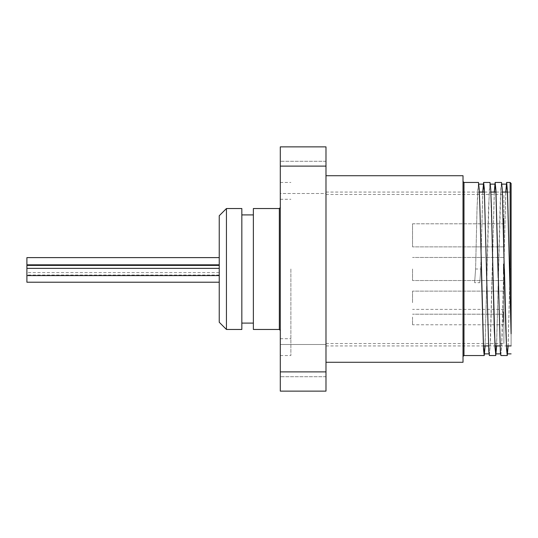 <?xml version="1.0" encoding="UTF-8"?>
<svg xmlns="http://www.w3.org/2000/svg" width="538" height="538" viewBox="0 0 538 538"><rect width="100%" height="100%" fill="white"/><g stroke="black" fill="none" stroke-linecap="round" stroke-linejoin="round"><path stroke-width="0.4" stroke-dasharray="2.69 2.02" d="M503.407 317.568L503.407 311.791L503.407 321.791L503.407 317.467L503.407 318.14L503.407 317.568L503.891 317.568L503.891 311.791L503.407 311.791M503.407 316.734L503.407 312.847L503.407 316.734L503.891 316.734L503.407 317.07M503.891 317.084L503.891 309.39L503.891 324.777L503.891 312.847L503.407 312.847M503.891 313.392L503.407 313.392M503.891 312.847L503.891 316.734M503.891 311.791L503.891 321.791L503.891 320.419L503.407 320.675M503.891 321.657L503.407 321.657M503.891 320.675L503.891 317.467L503.407 317.467M503.891 317.467L503.891 318.14L503.407 318.14M503.891 318.14L503.891 317.568M503.891 316.539L503.407 316.539M503.891 321.791L503.407 321.791M503.891 312.665L503.407 312.665M503.891 265.274L503.891 273.728L503.891 263.909L503.407 263.909L503.407 273.728L503.407 263.909L503.407 273.728L503.407 263.909L503.891 263.909L503.891 265.274L503.407 265.274M503.891 272.598L503.891 263.909L503.891 273.728L503.891 272.598L503.407 272.598M503.891 272.309L503.407 272.309M503.891 271.777L503.407 271.777L503.891 271.777M503.891 265.026L503.407 265.026M503.891 267.514L503.407 267.514M503.891 269.161L503.407 269.161M503.891 273.728L503.407 273.728M503.891 273.149L503.407 273.149M503.891 320.749L503.891 313.425L503.407 313.425L503.407 312.444L503.407 322.094L503.407 313.425L503.891 313.425L503.407 313.425L503.891 313.425L503.891 312.444L503.407 312.444L503.891 312.444L503.891 320.749L503.407 320.749M503.891 319.868L503.407 319.868L503.891 319.868M503.891 322.094L503.407 322.094L503.891 322.094M503.891 227.782L503.891 218.354L503.891 227.265L503.407 226.424L503.407 228.381L503.407 218.354L503.407 227.265L503.891 226.969L503.891 226.424L503.407 226.424L503.891 226.424L503.891 227.782L503.407 227.782M503.891 227.265L503.407 227.265M503.891 228.381L503.407 228.381M503.891 227.83L503.407 227.83M503.891 223.902L503.407 223.902M503.891 223.801L412.532 223.801L412.532 246.881L412.532 223.801L412.532 246.881L412.532 223.801L503.891 223.801L503.891 246.881L503.891 223.801L503.891 246.881L503.891 223.801L503.407 223.808M503.891 223.189L503.407 223.189M503.891 218.354L503.407 218.354M503.891 224.312L503.407 224.312L503.891 224.312M503.891 223.243L503.407 223.243L503.891 223.243M503.891 220.008L503.407 220.008M503.891 219.47L503.407 219.47M503.891 220.311L503.407 220.311L503.891 220.311M503.891 218.946L503.407 218.946M503.891 269L503.891 194.474L503.891 343.526L503.891 269L503.407 269.007M503.891 268.563L503.407 268.563M503.891 268.771L503.407 268.771M503.891 270.036L503.407 270.036M503.891 270.089L503.407 270.089M503.891 265.611L503.407 265.611M503.891 265.301L503.407 265.301M503.891 265.819L503.407 265.819L503.891 265.819M503.891 264.454L503.407 264.454M503.891 263.909L503.407 263.909M503.891 222.012L503.407 222.012L503.407 218.71L503.407 228.327L503.407 222.012L503.891 222.012L503.891 218.71L503.407 218.71L503.891 218.71L503.891 222.012L503.407 222.012L503.891 222.012L503.891 228.327L503.891 223.048L503.407 223.048L503.407 226.807L503.407 223.048L503.891 223.048L503.891 222.012M503.891 223.048L503.407 223.048L503.891 223.048L503.891 226.807L503.891 223.048M503.891 228.327L503.407 228.327L503.891 228.327M503.891 223.371L503.407 223.371M503.891 226.807L503.407 226.807M503.891 302.659L503.891 291.119L503.891 302.659M26.9 282.221L26.9 265.395M219.235 271.972L219.235 268.368L219.235 271.972M219.235 264.824L219.235 257.615L219.235 264.824L219.235 257.615L219.235 264.824L26.9 264.824L26.9 257.615M219.235 278.617L219.235 275.012L219.235 278.617M219.235 269L219.235 265.395L219.235 269M226.444 208.536L226.444 329.464M219.235 322.255L219.235 215.745M241.831 208.536L241.831 329.464M325.981 391.133L280.298 391.133L280.298 371.899L325.981 371.899L325.981 391.133M280.298 269L280.298 355.551L280.298 269M280.298 360.595L280.298 376.708L280.298 360.595M280.298 193.512L280.298 161.292L280.298 193.512L280.298 161.292L280.298 193.512L325.981 193.512L325.981 161.292L325.981 193.512L325.981 161.292L325.981 193.512L280.298 193.512M280.298 344.488L280.298 376.708L280.298 344.488L325.981 344.488L325.981 376.708L325.981 344.488L325.981 376.708L325.981 344.488L280.298 344.488M325.981 166.101L280.298 166.101L280.298 146.867L325.981 146.867L325.981 371.899M280.298 166.101L280.298 371.899M325.981 269L325.981 362.282L325.981 269M481.355 269L479.916 208.993L479.197 190.586L478.477 184.131L477.757 190.6L477.038 208.993L475.599 269L480.743 269L479.768 282.679L480.743 269L482.754 192.066M478.464 182.449L477.031 208.078L475.599 269L474.63 282.679L479.768 282.679M475.599 269L474.63 282.679M511.1 333.842L509.721 278.119M505.848 192.066L501.658 346.539L500.891 353.863L500.219 348.22L498.208 278.119M494.335 192.066L490.145 346.533L489.378 353.863L488.706 348.227L486.688 277.769M482.821 192.066L480.743 269M489.378 355.544L490.569 338.012L494.267 192.066M500.891 355.544L502.176 335.214L505.774 192.066M508.134 345.934L510.138 269L511.1 269L511.1 192.066L511.1 345.934L511.1 269L510.138 269L508.06 345.934M504.382 269L502.223 190.593L501.503 184.137L500.784 190.593L496.547 345.934M492.869 269L490.71 190.6L489.99 184.131L489.271 190.586L485.034 345.934M501.503 182.456L500.784 189.04L500.064 207.796L496.621 345.934M489.977 182.449L488.544 208.024L485.108 345.934M412.532 302.659L412.532 291.119L412.532 302.659M412.532 269L412.532 280.54L412.532 269M412.532 317.084L412.532 324.777L412.532 317.084M511.1 183.411L511.1 269M463.016 269L463.016 356.512L463.016 269M463.016 175.718L463.016 362.282M253.371 208.536L253.371 329.464M290.876 269L290.876 355.551L290.876 269M253.371 269L253.371 214.904L253.371 269M241.831 269L241.831 214.904L241.831 269M503.891 315.06L503.407 315.06M503.891 315.113L503.407 315.113M503.891 315.934L503.407 315.934M503.891 320.244L503.407 320.244M503.891 316.223L503.407 316.223M503.891 312.699L503.407 312.699M503.891 267.588L503.407 267.588M503.891 271.017L503.407 271.017M503.891 272.221L503.407 272.221M503.891 271.085L503.407 271.085M503.891 226.054L503.407 226.054M503.891 221.414L503.407 221.414M503.891 219.242L503.407 219.242M503.891 225.92L503.407 225.92M503.891 222.9L503.407 222.9M503.891 221.501L503.407 221.501M503.891 269.491L503.407 269.491M503.891 267.164L503.407 267.164M503.891 267.171L503.407 267.171M503.891 264.851L503.407 264.851M463.978 182.449L463.978 355.551M510.138 269L510.138 182.449M279.336 329.464L279.336 208.536M219.235 268.368L26.9 268.368M219.235 275.577L26.9 275.577M219.235 275.012L26.9 275.012M219.235 272.605L26.9 272.605M503.958 260.231L503.965 259.888M492.445 260.231L492.452 259.888M480.932 260.231L480.938 259.881M489.022 353.87L489.378 353.87M500.528 353.87L500.891 353.87M478.477 184.131L478.84 184.131M489.99 184.131L490.353 184.131M501.503 184.131L501.867 184.131M503.891 291.119L412.532 291.119L503.891 291.119M503.891 314.199L412.532 314.199L503.891 314.199M503.891 246.881L412.532 246.881L503.891 246.881M503.891 257.46L412.532 257.46L503.891 257.46M503.891 280.54L412.532 280.54L503.891 280.54M503.891 309.39L412.532 309.39M503.891 324.777L412.532 324.777M325.981 343.526L503.891 343.526M325.981 194.474L503.891 194.474M325.981 376.708L280.298 376.708L325.981 376.708M325.981 161.292L280.298 161.292L325.981 161.292M325.981 345.934L483.44 345.934M488.511 345.934L494.947 345.934M500.024 345.934L506.46 345.934M325.981 192.066L479.351 192.066M484.422 192.066L490.864 192.066M496.009 192.066L502.378 192.066M507.442 192.066L511.1 192.066M280.298 338.718L290.876 338.718M280.298 199.282L290.876 199.282M280.298 355.551L290.876 355.551M280.298 182.449L290.876 182.449"/><path stroke-width="0.81" d="M26.9 257.615L219.235 257.615L26.9 257.615L26.9 264.824L219.235 264.824M219.235 265.395L26.9 265.395L26.9 282.221L219.235 282.221M226.444 269L226.444 208.536L241.831 208.536L241.831 329.464L226.444 329.464L226.444 269M226.444 208.536L219.235 215.745L219.235 322.255L226.444 329.464M325.981 391.133L325.981 371.899L280.298 371.899L280.298 391.133L325.981 391.133M280.298 371.899L280.298 166.101L325.981 166.101L325.981 146.867L280.298 146.867L280.298 166.101M325.981 371.899L325.981 166.101M509.715 277.769L507.415 191.454L506.648 184.124L505.848 192.066M498.201 277.769L495.901 191.454L495.135 184.131L494.335 192.066M482.754 192.066L483.622 182.449L484.314 188.569L486.695 278.119L484.388 191.454L483.622 184.131L482.821 192.066M486.695 278.119L488.78 350.984L489.378 355.544L495.733 355.551L494.308 330.197L491.429 207.803L490.71 189.04L489.99 182.449L483.622 182.449M494.267 192.066L495.135 182.443L495.922 190.331L500.387 352.309L500.891 355.544L507.247 355.551M505.774 192.066L506.648 182.443L507.529 192.308L511.1 333.842L511.1 183.411L510.138 182.449L510.138 297.339M508.06 345.934L507.26 353.87L506.54 347.413L505.821 329.007L502.223 189.04L501.503 182.456L495.135 182.449M496.547 345.934L495.747 353.87L495.027 347.4L492.869 269M485.034 345.934L484.234 353.863L483.514 347.407L479.916 207.803L479.197 189.033L478.464 182.449M508.134 345.934L507.26 355.551L506.54 348.967L504.382 269M496.621 345.934L495.747 355.551M485.108 345.934L484.234 355.544L483.514 348.96L481.355 269M511.1 333.345L511.1 269M325.981 362.282L463.016 362.282L463.016 175.718L325.981 175.718M279.336 329.464L253.371 329.464L253.371 208.536L279.336 208.536L279.336 329.464L280.298 330.426M484.234 355.551L463.978 355.551L463.978 182.449L463.016 181.488M219.235 268.368L26.9 268.368M219.235 275.577L26.9 275.577M484.234 353.87L489.022 353.87M495.747 353.87L500.528 353.87M507.26 353.87L511.1 353.87M478.84 184.131L483.622 184.131M490.353 184.131L495.135 184.131M501.867 184.131L506.648 184.131M478.477 182.449L463.978 182.449M510.138 182.449L506.668 182.449M463.978 355.551L463.016 356.512M483.44 345.934L488.511 345.934M494.947 345.934L500.024 345.934M506.46 345.934L511.1 345.934M479.351 192.066L484.422 192.066M490.864 192.066L496.009 192.066M502.378 192.066L507.442 192.066M279.336 208.536L280.298 207.574M241.831 323.096L253.371 323.096M241.831 214.904L253.371 214.904"/></g></svg>
